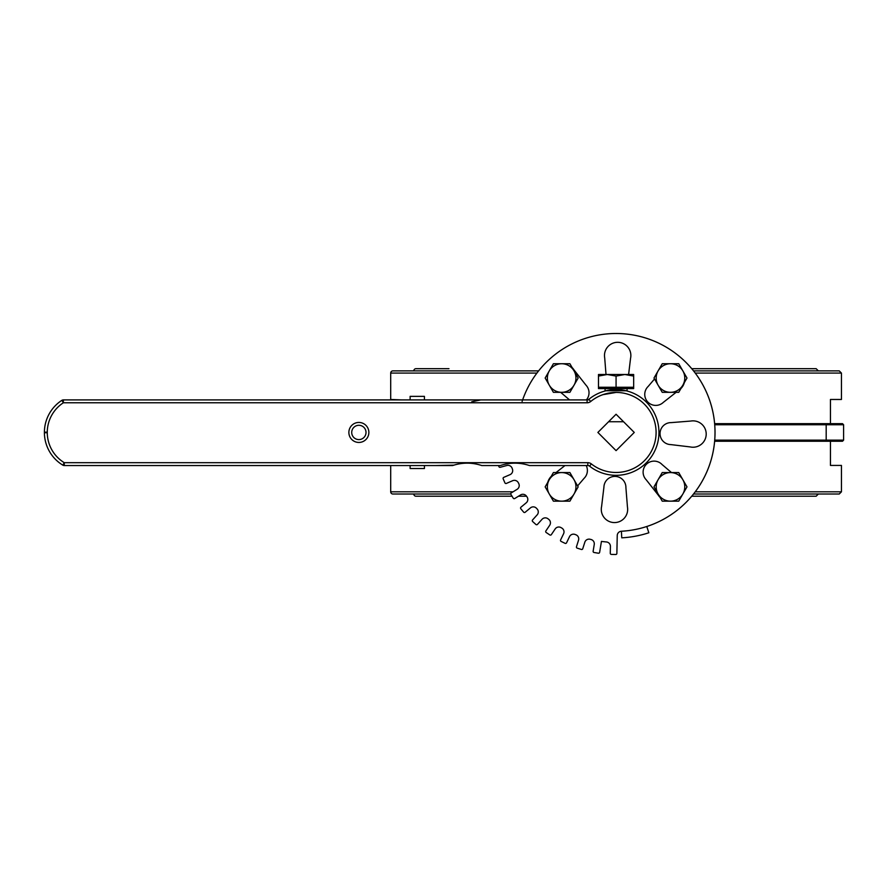<?xml version="1.0" encoding="UTF-8"?>
<svg xmlns="http://www.w3.org/2000/svg" width="888" height="888" viewBox="0 0 888 888"><rect width="100%" height="100%" fill="white"/><g stroke="black" fill="none" stroke-linecap="round" stroke-linejoin="round"><path stroke-width="1.33" d="M825.363 423.654L714.629 423.654M695.226 491.808L841.447 491.808L841.447 465.423L830.447 465.423L830.447 441.247L838.228 441.247L815.994 441.247M714.629 441.247L825.674 441.247L826.184 440.137L843.6 440.137L842.501 441.247L825.363 441.247M826.462 441.247L808.469 441.247M842.501 423.654L825.674 423.654L826.184 424.753L843.6 424.753L842.501 423.654L843.6 424.753L843.6 440.137L842.501 441.247M808.469 423.654L821.888 423.654M510.778 494.017L392.896 494.017A2.198 2.198 0 0 1 390.698 491.808L390.698 465.545M401.698 399.911L390.698 399.467L390.698 373.082A2.198 2.198 0 0 1 392.896 370.884L538.616 370.884M695.226 373.082L841.447 373.082L841.447 399.467L830.447 399.467L830.447 423.654M448.973 368.687L415.984 368.687A2.198 2.198 0 0 0 413.786 370.884M818.359 370.884L816.161 368.687L691.73 368.687L783.172 368.687M413.786 494.017A2.198 2.198 0 0 0 415.984 496.214L512.032 496.214M518.492 496.214L526.517 496.214M691.73 496.214L816.161 496.214L818.359 494.017M841.447 373.082L839.249 370.884L693.528 370.884M693.528 494.017L839.249 494.017L841.447 491.808M621.4 531.246L621.755 537.828A105.539 105.539 0 0 0 648.839 532.778L646.786 526.506A98.945 98.945 0 0 0 616.072 333.5A98.945 98.945 0 0 0 522.111 401.443A98.945 98.945 0 0 1 686.147 362.593A98.945 98.945 0 0 1 646.786 526.506A98.945 98.945 0 0 0 616.072 333.5A98.945 98.945 0 0 0 522.111 401.443A98.945 98.945 0 0 1 686.147 362.593A98.945 98.945 0 0 1 621.4 531.246L621.4 531.246A4.396 4.396 0 0 0 617.238 535.542L616.871 553.424A1.099 1.099 0 0 1 615.75 554.501L611.344 554.401A1.099 1.099 0 0 1 610.278 553.279L610.411 546.431A4.396 4.396 0 0 0 606.404 541.958A109.934 109.934 0 0 1 601.442 541.403L599.644 552.303A1.099 1.099 0 0 1 598.379 553.213L594.039 552.491A1.099 1.099 0 0 1 593.14 551.226L594.25 544.466A4.396 4.396 0 0 0 590.92 539.471A109.934 109.934 0 0 1 590.054 539.26A4.396 4.396 0 0 0 584.826 542.213L582.75 548.74A1.099 1.099 0 0 1 581.374 549.461L577.178 548.129A1.099 1.099 0 0 1 576.467 546.753L578.532 540.215A4.396 4.396 0 0 0 575.946 534.798A109.934 109.934 0 0 1 575.113 534.476A4.396 4.396 0 0 0 569.519 536.641L566.544 542.823A1.099 1.099 0 0 1 565.079 543.334L561.116 541.425A1.099 1.099 0 0 1 560.594 539.96L563.58 533.777A4.396 4.396 0 0 0 561.782 528.049A109.934 109.934 0 0 1 561.016 527.605A4.396 4.396 0 0 0 555.167 528.959L551.337 534.643A1.099 1.099 0 0 1 549.816 534.942L546.164 532.489A1.099 1.099 0 0 1 545.865 530.969L549.694 525.274A4.396 4.396 0 0 0 548.729 519.347A109.934 109.934 0 0 1 548.029 518.803A4.396 4.396 0 0 0 542.046 519.302L537.451 524.397A1.099 1.099 0 0 1 535.897 524.475L532.634 521.522A1.099 1.099 0 0 1 532.556 519.968L537.151 514.885A4.396 4.396 0 0 0 537.051 508.88A109.934 109.934 0 0 1 536.441 508.236A4.396 4.396 0 0 0 530.436 507.892L525.163 512.265A1.099 1.099 0 0 1 523.62 512.121L520.812 508.746A1.099 1.099 0 0 1 520.956 507.192L526.229 502.819A4.396 4.396 0 0 0 526.984 496.858A109.934 109.934 0 0 1 526.462 496.137A4.396 4.396 0 0 0 520.579 494.938L514.729 498.523A1.099 1.099 0 0 1 513.22 498.157L510.922 494.405A1.099 1.099 0 0 1 511.288 492.896L517.127 489.31A4.396 4.396 0 0 0 518.714 483.516A109.934 109.934 0 0 1 518.315 482.728A4.396 4.396 0 0 0 512.654 480.708L506.36 483.427A1.099 1.099 0 0 1 504.917 482.85L503.174 478.81A1.099 1.099 0 0 1 503.751 477.367L510.045 474.647A4.396 4.396 0 0 0 512.443 469.142A109.934 109.934 0 0 1 512.143 468.309A4.396 4.396 0 0 0 506.837 465.501L500.221 467.288A1.099 1.099 0 0 1 498.878 466.522L498.612 465.545M660.017 497.313A13.198 13.198 0 0 1 658.219 495.06L646.175 479.742A10.989 10.989 0 0 1 646.497 464.191A10.989 10.989 0 0 1 662.048 464.513L671.495 472.571M670.074 501.154A13.198 13.198 0 0 1 668.62 501.154M603.918 487.179A10.989 10.989 0 0 1 615.14 476.412A10.989 10.989 0 0 1 625.907 487.634L627.45 507.026A13.198 13.198 0 0 1 614.219 522.577A13.198 13.198 0 0 1 601.598 506.526L603.918 487.179M586.213 465.545A10.989 10.989 0 0 1 584.004 478.421L577.611 485.914M547.807 482.273A13.198 13.198 0 0 1 551.182 476.412M556.021 472.571L564.979 465.545M670.806 444.599A10.989 10.989 0 0 1 660.039 433.377A10.989 10.989 0 0 1 671.261 422.61L690.653 421.067A13.198 13.198 0 0 1 706.204 434.299A13.198 13.198 0 0 1 690.154 446.919L670.806 444.599M676.123 392.318L663.358 402.342A10.989 10.989 0 0 1 647.818 402.02A10.989 10.989 0 0 1 648.14 386.469L654.534 378.976M684.337 382.617A13.198 13.198 0 0 1 680.963 388.478M606.016 374.503L604.695 357.864A13.198 13.198 0 0 1 617.926 342.313A13.198 13.198 0 0 1 630.547 358.375L628.604 374.503M572.127 367.577A13.198 13.198 0 0 1 573.926 369.83L585.969 385.159A10.989 10.989 0 0 1 586.38 399.911M569.552 399.911L560.65 392.318M562.071 363.736A13.198 13.198 0 0 1 563.525 363.736M47.264 432.722L44.4 432.745A38.24 38.24 0 0 0 62.782 465.123L64.269 462.681A35.387 35.387 0 0 1 47.264 432.722L44.4 432.722A2.864 2.864 0 0 1 44.4 432.722L44.4 432.179A2.864 2.864 0 0 1 44.4 432.156L47.264 432.179A35.387 35.387 0 0 1 63.37 402.775L61.805 400.377A38.24 38.24 0 0 0 44.4 432.156L47.264 432.722M591.341 463.913L589.577 466.156A42.879 42.879 0 0 0 656.454 418.026A42.879 42.879 0 0 0 588.91 399.267A2.864 2.864 0 0 1 587.101 399.911L63.37 399.911A2.864 2.864 0 0 0 61.805 400.377A2.864 2.864 0 0 1 63.37 399.911L63.37 402.775L587.101 402.775A5.717 5.717 0 0 0 590.731 401.476A40.016 40.016 0 0 1 645.11 404.917A40.016 40.016 0 0 1 645.654 459.407A40.016 40.016 0 0 1 591.341 463.913A5.717 5.717 0 0 0 587.812 462.681L64.269 462.681L64.269 465.545A2.864 2.864 0 0 1 62.782 465.123A2.864 2.864 0 0 0 64.269 465.545L452.647 465.545C462.359 462.348 472.072 462.348 481.773 465.545L500.321 465.545C510.034 462.348 519.746 462.348 529.459 465.545L587.812 465.545A2.864 2.864 0 0 1 589.577 466.156A42.879 42.879 0 0 0 656.454 418.026A42.879 42.879 0 0 0 588.91 399.267L588.134 399.922M358.863 442.446A10.001 10.001 0 0 0 367.532 427.45A10.001 10.001 0 0 0 350.205 427.45A10.001 10.001 0 0 0 358.863 442.446M597.879 432.445L616.072 414.252L634.265 432.445L616.072 450.638L597.879 432.445M471.739 401.809L480.741 399.911M501.365 399.911L528.416 399.911M529.459 465.545C519.746 462.348 510.034 462.348 500.321 465.545M435.941 465.545L453.779 465.168M627.061 393.972L629.27 394.672M616.072 392.429C634.509 395.271 634.509 395.271 616.072 392.429L602.874 394.672M601.775 395.071L605.083 393.972M630.369 392.019L629.27 391.652M626.173 390.776L605.971 390.776M602.874 391.652L601.775 392.019M358.863 439.593A7.148 7.148 0 0 1 351.715 432.445A7.148 7.148 0 0 1 358.863 425.297A7.148 7.148 0 0 1 366.011 432.445A7.148 7.148 0 0 1 358.863 439.593M424.42 465.545L424.42 468.531L410.123 468.531L410.123 465.545M410.123 399.911L410.123 396.359L424.42 396.359L424.42 399.911M623.554 421.733L608.602 421.733M607.281 374.503L598.479 376.079L598.479 374.503L624.863 374.503L616.072 376.079L607.281 374.503M633.666 374.503L633.666 376.079L624.863 374.503L633.666 374.503M616.072 376.079L616.072 387.257L633.666 387.257L633.666 376.079M616.072 387.257L598.479 387.257L598.479 376.079M633.666 387.257L633.666 388.578L598.479 388.578L598.479 387.257M682.861 494.006L678.743 501.154L670.484 501.154A14.297 14.297 0 0 0 682.861 479.72L686.99 486.868L682.861 494.006M662.237 501.154L658.108 494.006A14.297 14.297 0 0 0 670.484 501.154L662.237 501.154M653.99 486.868L658.108 479.72A14.297 14.297 0 0 0 658.108 494.006L653.99 486.868M670.484 472.571L678.743 472.571L682.861 479.72A14.297 14.297 0 0 0 658.108 479.72L662.237 472.571L670.484 472.571M574.037 494.006L569.907 501.154L561.66 501.154A14.297 14.297 0 0 0 574.037 479.72L578.155 486.868L574.037 494.006M553.402 501.154L549.284 494.006A14.297 14.297 0 0 0 561.66 501.154L553.402 501.154M545.154 486.868L549.284 479.72A14.297 14.297 0 0 0 549.284 494.006L545.154 486.868M561.66 472.571L569.907 472.571L574.037 479.72A14.297 14.297 0 0 0 549.284 479.72L553.402 472.571L561.66 472.571M574.037 385.181L569.907 392.318L561.66 392.318A14.297 14.297 0 0 0 574.037 370.884L578.155 378.033L574.037 385.181M553.402 392.318L549.284 385.181A14.297 14.297 0 0 0 561.66 392.318L553.402 392.318M545.154 378.033L549.284 370.884A14.297 14.297 0 0 0 549.284 385.181L545.154 378.033M561.66 363.736L569.907 363.736L574.037 370.884A14.297 14.297 0 0 0 549.284 370.884L553.402 363.736L561.66 363.736M682.861 385.181L678.743 392.318L670.484 392.318A14.297 14.297 0 0 0 682.861 370.884L686.99 378.033L682.861 385.181M662.237 392.318L658.108 385.181A14.297 14.297 0 0 0 670.484 392.318L662.237 392.318M653.99 378.033L658.108 370.884A14.297 14.297 0 0 0 658.108 385.181L653.99 378.033M670.484 363.736L678.743 363.736L682.861 370.884A14.297 14.297 0 0 0 658.108 370.884L662.237 363.736L670.484 363.736M714.718 424.753L826.184 424.753L826.184 440.137L714.718 440.137M513.053 491.808L390.698 491.808M390.698 373.082L536.918 373.082M587.812 465.545L587.812 462.681M587.101 402.775L587.101 399.911M588.777 399.378L590.731 401.476M605.083 388.578L605.083 391.009M627.061 388.578L627.061 391.009"/></g></svg>

